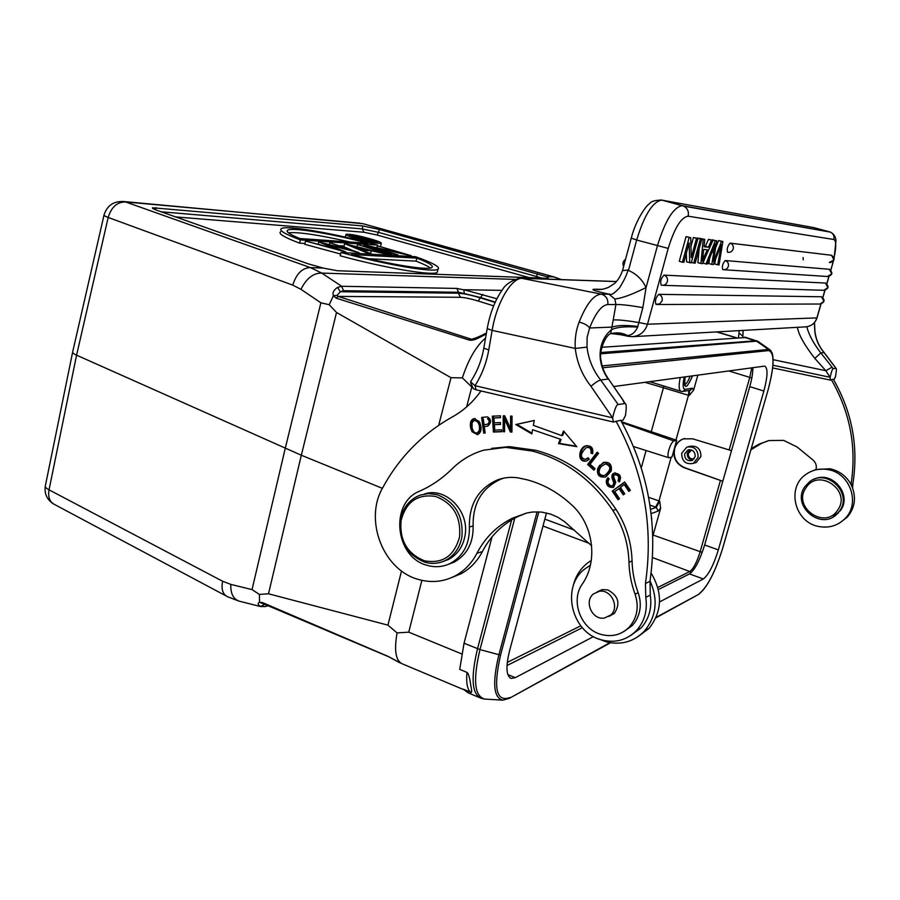 <?xml version="1.0" encoding="UTF-8"?>
<svg xmlns="http://www.w3.org/2000/svg" width="900" height="900" viewBox="0 0 900 900"><rect width="100%" height="100%" fill="white"/><g stroke="black" fill="none" stroke-linecap="round" stroke-linejoin="round"><path stroke-width="1.35" d="M492.041 536.861L464.04 643.241L459.731 669.386L466.988 672.401C468.45 673.279 469.733 677.734 470.835 685.755C472.05 691.335 471.904 693.461 470.396 692.134L463.241 689.13L468.146 692.831L479.239 697.489M421.886 580.331L408.757 632.16L397.08 632.903C393.896 650.959 395.82 661.354 402.863 664.076L463.579 689.602M397.08 632.903L387.934 625.14L268.493 593.786L259.403 594.416L259.504 602.269L262.53 602.606L263.317 603.72L388.181 656.55M399.476 662.636L387.934 656.314L262.53 602.606M746.055 337.5L601.785 347.299M613.913 386.527L764.685 366.098C768.038 367.988 767.768 376.301 763.864 391.039L718.346 549.877C713.565 565.234 708.559 574.931 703.327 578.97L659.554 601.942M593.516 636.604L515.261 677.666L511.279 678.431C506.183 676.226 505.609 667.012 509.569 650.779L546.514 512.933M752.827 367.639C752.929 372.656 751.905 378.99 749.756 386.64L704.633 544.984C699.874 560.284 694.834 569.925 689.49 573.919L658.361 589.545M582.367 627.683L506.993 665.528M683.01 438.975C678.645 440.775 675.754 443.981 674.347 448.627C672.739 457.661 676.08 464.062 684.383 467.809L684.731 467.696C676.44 463.95 673.099 457.56 674.696 448.526C676.114 443.891 678.994 440.674 683.359 438.885L692.528 438.784L731.52 450.652M684.731 467.696L722.79 481.252L684.383 467.809M671.186 457.189L658.98 500.94L659.689 501.188L660.634 508.241L652.804 536.209M238.703 601.031L227.475 596.678C222.727 594.304 221.107 589.163 222.615 581.254L49.039 489.836C47.824 497.149 49.725 502.076 54.742 504.596L226.102 595.935M268.493 593.786L301.331 455.243L76.579 355.174L108.18 217.463C104.884 216.203 103.522 215.325 104.074 214.841C107.134 205.481 113.704 201.037 123.75 201.532L125.617 201.96C117.191 201.881 111.375 207.045 108.18 217.463L292.759 285.12C296.37 273.724 302.243 267.885 310.399 267.581L125.617 201.96L360.011 223.166M382.376 488.329L301.331 455.243L336.521 312.491L329.209 304.718L320.884 302.794L285.244 448.38L252.034 589.601L259.403 594.416M103.984 215.235L72.754 351.596C72.124 352.541 73.395 353.723 76.579 355.174L49.039 489.836C45.945 488.205 44.741 486.731 45.439 485.438L72.596 352.327M546.604 276.637L379.294 229.477L362.812 225.956L152.505 207.754C151.976 208.204 153.439 209.059 156.915 210.296L308.632 263.97L323.224 268.076L337.252 270.731L547.189 278.28L548.269 278.123L546.604 276.637L553.86 276.896L362.678 223.616L553.714 276.907L561.15 279.596M501.986 290.374L463.849 289.721L464.31 293.558L458.505 292.264L456.885 288.428L463.748 289.834M485.55 338.051C476.19 345.983 468.461 359.257 462.364 377.887L471.814 386.989L466.616 406.924M462.364 377.887L451.001 377.696L438.671 425.317M336.521 312.491L451.001 377.696M486.259 334.012L478.024 338.243C474.12 340.088 471.049 340.661 468.821 339.964L473.389 338.985M329.209 304.718L333.428 295.695L336.06 298.114L468.821 339.964M336.06 298.114L338.22 296.415L337.084 295.312L333.428 295.695C332.235 292.86 333.608 290.093 337.522 287.404L340.369 291.735L343.519 290.7L341.696 286.279L337.522 287.404M456.885 288.428L341.696 286.279L321.728 273.082C313.301 272.993 306.382 278.415 300.96 289.339L320.884 302.794M514.8 279.405L321.728 273.082L310.399 267.581L323.224 268.076M345.319 252.731L345.532 251.888L305.539 241.042L304.762 244.305L340.627 254.025M344.632 243.664L386.843 254.261L371.306 250.74L362.351 250.2L369.844 253.282L367.684 253.159L344.632 243.664L343.879 246.78L351.169 249.806M358.954 253.035L360.259 253.575M371.306 250.74L370.541 253.868L369.72 253.811M370.541 253.868L372.06 254.25M340.999 252.484L415.564 256.714C433.001 262.912 440.483 267.075 438.03 269.224C433.991 272.88 386.032 264.836 340.999 252.484L340.2 255.78C385.223 268.132 433.192 276.097 437.243 272.351L437.647 270.72M344.059 245.993L339.952 245.734M304.954 243.484L299.588 243.146C284.4 237.442 278.044 233.651 280.53 231.784M381.274 243.371C377.179 243.743 368.336 241.999 354.724 238.151C348.39 236.183 345.499 234.889 346.027 234.27C350.168 233.921 358.976 235.643 372.442 239.456C378.844 241.436 381.78 242.741 381.274 243.371L380.632 245.993M305.539 241.042L336.566 248.996L318.78 241.931L318.274 244.046M318.78 241.931L349.346 249.773L329.794 242.674L329.332 244.597M329.794 242.674L359.055 252.664L358.853 253.496M359.055 252.664L358.594 253.485M358.796 252.653L326.993 244.44L345.791 251.899L345.589 252.743M386.843 254.261L386.64 255.071M384.772 254.149L384.57 254.959M369.844 253.282L369.641 254.104M367.684 253.159L367.481 253.991M366.986 249.66L351.574 245.768L359.978 249.221L366.986 249.66M389.678 255.24L389.869 254.441L357.491 244.519L356.963 246.724M357.491 244.519L391.725 254.542L391.534 255.352M391.725 254.542L389.869 254.441M397.733 255.701L397.935 254.903L396.101 254.801L395.91 255.6M396.101 254.801L363.904 244.946L363.656 245.947M363.904 244.946L402.176 253.361L377.584 245.857L377.111 247.815M377.584 245.857L411.165 255.667L410.974 256.444M411.165 255.667L410.569 256.421M410.76 255.645L373.05 247.297L397.935 254.903M351.529 254.52C390.566 264.668 428.152 270.585 431.82 267.548C433.935 265.905 428.951 262.766 416.835 258.12L351.529 254.52M416.835 258.12L416.081 261.146C423.281 263.914 428.029 266.209 430.335 268.031M416.081 261.146L368.651 258.716M376.853 247.759L377.505 245.115L300.353 239.884L299.588 243.146M300.353 239.884C285.154 234.214 278.798 230.468 281.261 228.645C286.256 224.888 334.721 233.426 377.505 245.115M368.01 243.225C330.626 233.494 291.926 227.059 287.629 230.22C285.615 231.615 289.665 234.382 299.801 238.511L368.01 243.225M288.439 232.83C298.103 231.806 318.6 234.855 349.931 241.976M356.535 238.286C367.402 241.357 374.479 242.752 377.752 242.46C378.169 241.954 375.817 240.907 370.71 239.333C359.921 236.273 352.868 234.889 349.56 235.181C349.132 235.665 351.461 236.7 356.535 238.286M369.99 241.65L352.069 235.935L351.889 236.7M352.069 235.935L363.364 237.881L366.064 239.051L364.556 239.085L376.605 241.875L376.436 242.584M376.605 241.875L375.48 241.796L375.311 242.505M375.48 241.796L363.375 239.164M363.409 238.995L370.89 241.819M370.969 241.47L370.046 241.403M360.821 238.376L354.848 236.565L362.441 237.803L364.061 238.534L360.821 238.376M362.272 238.489L362.441 237.803M337.084 295.312L340.369 291.735L458.325 293.197L458.505 292.264L343.519 290.7M471.634 339.289L338.22 296.415L460.519 297.293L458.325 293.197C463.68 293.535 471.06 295.099 480.454 297.889L495.09 302.434M486.36 333.428L484.965 333.709C480.33 336.262 475.83 338.13 471.465 339.3M451.35 577.71L461.07 573.75C470.171 568.733 477.293 561.33 482.423 551.509C490.646 535.759 502.504 524.081 518.017 516.488L526.118 513.191M630.383 635.715L641.183 627.851C649.102 618.806 652.129 607.871 650.273 595.069L650.025 580.837C658.058 524.351 648.293 470.824 620.707 420.266L613.395 422.021L612.619 417.836C614.779 408.825 616.624 404.381 618.165 404.494L625.241 403.526C626.467 403.954 626.535 407.925 625.455 415.451L623.104 420.142L620.876 420.581M470.745 382.995L473.299 388.688L476.111 389.801L613.395 422.021M616.005 421.166C643.86 472.309 653.681 526.41 645.446 583.492L645.784 597.341C647.651 610.245 644.602 621.248 636.637 630.36C626.816 640.249 615.026 643.41 601.279 639.832C570.623 632.194 560.576 585.056 585.9 568.226L590.366 565.256M623.959 631.496L632.25 625.545L634.984 622.17C640.721 613.283 641.779 603.461 638.156 592.706C634.365 582.367 632.34 571.781 632.059 560.947C631.474 542.295 626.119 525.105 615.994 509.366C595.249 478.789 568.541 459.101 535.86 450.326L509.321 446.636L491.58 448.38M448.166 564.401L454.365 562.028C467.257 554.602 473.512 542.565 473.119 525.926C472.748 503.156 482.119 487.519 501.233 478.991L503.921 478.103M591.626 545.76L564.548 521.651L557.865 517.264L550.676 514.125L541.721 512.089L532.733 511.988L526.882 513L512.696 518.085C497.093 525.724 485.168 537.48 476.899 553.354C471.735 563.231 464.58 570.701 455.423 575.741C443.745 581.85 431.483 583.099 418.646 579.499C383.22 570.33 363.814 520.076 382.702 487.71C399.33 457.301 422.483 433.744 452.16 417.037C463.455 410.782 473.062 402.086 480.971 390.949M483.716 433.17L485.156 432.99L484.312 426.589L487.777 426.105C491.636 422.505 491.512 419.423 487.418 416.846L481.624 417.442L483.716 433.17L484.819 432.979L482.738 417.296M590.096 464.209L598.567 453.341L597.229 452.149L587.633 464.456L593.933 470.126L595.069 468.675L590.096 464.209M501.548 429.829L494.752 430.11L494.404 424.71L500.524 424.44L500.411 422.572L494.28 422.843L493.965 417.983L500.512 417.679L500.389 415.811L492.379 416.171L493.402 432.045L501.671 431.707L501.548 429.829M560.07 439.673L558.517 443.61L576.799 446.67L563.524 430.976L561.69 435.589L533.374 425.363L534.251 420.446L515.79 424.541L531.844 433.912L532.586 429.705L561.094 439.47L532.586 429.705M592.582 453.769L590.929 453.116C591.491 448.808 589.961 446.951 586.339 447.559C580.072 453.825 579.758 457.774 585.383 459.394L588.127 457.751L589.252 459.281L586.8 460.957C576.81 463.343 578.464 447.896 585.664 445.849C591.278 445.331 593.584 447.964 592.582 453.769M618.952 488.486L623.273 494.865L624.746 493.796L620.415 487.406L624.251 484.594L628.875 491.423L630.349 490.343L624.69 481.984L612.214 491.152L618.03 499.748L619.492 498.679L614.711 491.591L619.898 488.194L624.038 494.314M470.632 428.006L472.05 431.741L477.484 434.678C481.534 432.562 482.141 428.186 479.317 421.56L474.053 418.657C470.869 419.535 469.733 422.651 470.632 428.006L471.757 427.815C470.869 422.696 471.904 419.603 474.851 418.567M599.805 465.188L597.701 468.596C596.644 475.211 599.411 477.945 605.992 476.82L611.258 470.925C612.056 464.265 609.379 461.486 603.225 462.611L600.761 464.94L604.789 462.127M612.844 480.319L613.811 482.749L612.709 485.786L610.481 485.741C607.736 483.683 607.309 481.421 609.199 478.969L607.995 477.731L606.386 480.161C605.925 485.325 608.31 487.721 613.53 487.339L615.78 482.389L614.61 479.34C613.384 476.561 613.474 475.054 614.88 474.795C618.39 474.863 619.436 476.82 618.019 480.668L619.234 481.939C621.9 476.46 620.212 473.546 614.183 473.175C611.696 474.03 611.258 476.415 612.844 480.319L613.789 480.049C612.202 476.145 612.653 473.76 615.127 472.916L615.352 472.815M503.123 431.696L504.54 431.764L504.63 419.254L510.401 432.022L511.92 432.09L512.044 416.137L510.615 416.081L510.525 428.603L504.754 415.845L503.235 415.789L503.123 431.696L504.214 431.505L504.315 415.822M476.111 389.801L474.986 385.684L612.619 417.836L590.962 386.291C595.091 382.691 598.331 380.599 600.683 380.002L608.13 379.08C594.697 359.809 599.614 338.512 611.831 329.546C616.984 327.116 625.59 326.295 637.65 327.071L642.859 307.609L646.065 287.55L643.725 283.275C639.945 277.481 634.984 273.262 628.852 270.63C626.929 269.831 629.089 272.464 619.515 287.854C609.581 298.294 610.459 293.017 608.861 294.165L614.846 299.002C621.664 298.35 632.07 294.525 646.065 287.55L657.394 245.88C665.134 220.703 673.38 207.292 682.133 205.65L683.696 206.123C687.555 208.271 689.04 211.624 688.14 216.191C681.165 217.181 674.528 227.925 668.205 248.411L647.505 324.225L816.998 317.891M618.165 404.494L600.683 380.002C593.077 370.429 588.533 359.471 587.025 347.152L587.104 337.433L589.601 327.994C587.812 325.373 584.325 323.404 579.127 322.088C576 330.221 574.706 338.996 575.246 348.424L492.142 330.379L488.745 349.976C486.428 363.049 481.838 374.951 474.986 385.684L470.554 381.769C477.146 371.824 481.556 360.697 483.761 348.379M623.812 401.276L608.704 379.305M712.238 240.143L716.681 240.795L715.387 240.638L706.028 263.959L703.012 263.104L705.623 256.601M709.571 258.469L708.795 263.543L711.788 264.386L715.14 244.013L707.411 264.06L706.028 263.959M715.624 259.009L714.746 263.993L717.705 264.825L721.316 244.721L713.396 264.51L711.788 264.386M715.556 247.972L718.549 240.547L722.869 241.537L719.044 264.926L717.705 264.825M697.219 238.331L701.831 238.995L700.414 238.826L693.731 263.048L691.335 262.373M690.952 246.442L693.416 237.487L697.905 238.523L696.521 238.354L691.234 257.546L690.727 237.656L686.059 236.599L689.209 237.465L682.403 262.215L679.275 261.315L686.059 236.599M697.905 238.523L691.2 262.856L686.599 261.866L686.351 253.181M831.476 255.251L730.102 243.135C727.56 246.004 726.716 249.03 727.571 252.225C730.305 252.686 732.184 251.584 733.219 248.895C733.725 246.172 732.758 244.271 730.305 243.191L831.42 255.24M829.35 269.28L725.254 260.539C722.711 263.407 721.856 266.423 722.711 269.595L722.722 269.595M825.502 283.05L663.998 275.13C660.982 278.314 660.049 281.655 661.207 285.154L661.928 285.3C664.616 285.457 666.439 284.197 667.384 281.531C667.935 278.404 666.799 276.266 663.998 275.13M821.543 296.775L658.744 294.334C655.729 297.529 654.806 300.859 655.954 304.324L659.801 303.84L662.13 300.735C662.67 297.619 661.545 295.481 658.744 294.334M704.081 246.251L705.364 246.398L708.502 239.333L712.98 240.345L702.416 263.689L697.871 262.721L699.176 248.636M700.11 238.511L704.801 239.355L704.025 246.769L708.401 247.241L711.54 240.165L708.502 239.333M637.65 327.071C635.197 332.404 631.811 335.216 627.469 335.52L615.262 333.574M611.482 333.652L615.217 333.562M609.131 379.845L608.715 379.305C604.53 373.567 601.942 367.144 600.964 360C598.916 352.789 604.462 336.094 610.717 333.54L624.105 335.126M611.55 333.641L612.518 333.371L610.717 333.529L613.226 319.939C618.322 319.657 626.951 320.546 639.135 322.605L647.505 324.225C644.996 331.774 639.979 335.925 632.475 336.679L628.492 336.364L627.469 335.52C622.586 332.955 617.602 332.235 612.518 333.371L619.594 333.169L626.648 335.43M614.846 299.002L615.915 304.515L613.226 319.939M814.804 358.38L820.89 352.969L832.072 367.166L825.829 370.71L814.804 358.38C804.499 345.206 798.705 334.856 797.389 327.319M739.102 330.626L738.99 333.034L742.905 336.173L742.815 337.309M832.072 367.166L833.13 368.741L835.898 368.28L824.04 352.586L820.89 352.969C813.611 343.642 808.92 334.901 806.794 326.745M814.804 331.436L814.928 331.425C815.918 339.39 819 346.444 824.164 352.586L824.04 352.586C818.876 346.433 815.794 339.39 814.804 331.436L814.354 322.718M599.254 289.642L597.184 289.53C600.21 289.879 603.99 289.159 608.501 287.359L614.115 283.781C617.558 280.98 620.347 276.604 622.496 270.664L628.616 269.91L628.852 270.63M600.154 289.586L595.024 289.204C589.714 289.271 594.326 290.925 608.861 294.165M803.07 257.569L803.25 259.852M637.898 326.452C625.939 325.024 617.355 325.238 612.146 327.105L589.601 327.994C595.564 312.952 601.639 305.134 607.837 304.537L615.915 304.515C621.236 304.391 630.214 305.415 642.859 307.609M773.111 359.685L825.829 370.71L830.126 377.28L772.931 365.243M833.13 368.741C832.5 368.606 831.499 371.452 830.126 377.28L830.216 380.07L833.321 379.249C852.154 412.009 858.668 446.873 852.851 483.829L852.592 487.901M835.898 368.28L836.033 368.314C836.606 368.392 836.449 371.048 835.549 376.279L834.322 379.282L833.445 379.451M750.926 449.798L761.49 443.374L767.903 440.854M830.216 380.07L772.673 367.92M831.33 379.631C850.196 412.447 856.766 447.379 851.018 484.414C846.248 475.954 839.183 470.734 829.811 468.754L816.008 469.541C816.908 465.817 815.906 462.634 812.992 460.012L797.119 446.996L783.709 440.404L769.163 440.527L759.195 444.06L751.286 448.56M851.141 484.65L852.851 483.829M816.008 469.541L812.925 470.723M839.621 522.967L847.192 517.241C855.36 507.397 856.631 496.451 851.018 484.414M819.056 526.556C794.475 522.686 785.947 486.99 806.434 474.064C812.835 469.744 819.956 468.248 827.809 469.586C849.814 472.736 860.738 503.01 845.258 518.321C838.069 525.577 829.339 528.322 819.056 526.556M833.197 516.847L840.431 510.559C852.739 494.595 831.791 470.014 814.039 479.306M839.52 511.054L837.383 513.63C821.171 531.506 790.616 505.564 805.028 486.484L809.505 481.826C826.616 467.618 853.189 493.223 839.52 511.054M837.63 510.199C824.636 530.404 791.854 506.756 806.074 487.71C818.707 467.381 852.086 490.871 837.63 510.199M716.681 240.795L713.408 261.63L721.53 241.38L722.869 241.537M718.549 240.547L721.53 241.38M712.373 239.794L715.387 240.638M697.32 237.96L700.414 238.826M693.731 263.048L695.16 263.16L701.831 238.995M693.416 237.487L696.521 238.354M689.704 262.755L689.164 242.955L683.842 262.316L682.403 262.215M689.209 237.465L690.727 237.656M705.364 246.398L708.401 247.241M711.54 240.165L712.98 240.345M700.909 263.588L703.204 239.164L700.133 238.309M703.204 239.164L704.801 239.355M704.216 256.635L702.394 261.135L703.744 249.401L707.299 249.761L704.216 256.635L702.99 256.298M649.946 581.332L645.446 583.492M650.025 580.837C658.26 599.467 656.494 616.117 644.704 630.788C634.387 641.475 621.844 645.244 607.095 642.094L597.915 638.674M572.996 586.62C575.314 576.326 580.511 568.192 588.611 562.219L591.266 560.486M582.289 584.066C598.252 561.364 593.516 524.824 572.119 505.305C558.697 492.761 543.668 484.256 527.029 479.779L518.591 477.956C511.335 476.764 504.338 477.405 497.588 479.869C478.406 488.43 469.001 504.157 469.373 527.029C469.766 543.757 463.5 555.84 450.551 563.31C443.126 566.977 435.353 567.664 427.241 565.358C394.965 557.483 389.407 502.785 419.681 491.141C431.595 485.843 442.406 478.406 452.126 468.821C461.126 459.945 471.623 453.746 483.615 450.202L505.71 447.356L532.361 451.069C565.178 459.9 591.998 479.689 612.821 510.435C622.991 526.252 628.38 543.544 628.976 562.286C629.246 573.165 631.294 583.808 635.085 594.202C639.202 606.904 637.222 617.906 629.168 627.21C621.293 634.916 611.91 637.312 601.02 634.41C580.714 629.033 570.24 600.66 582.289 584.066M609.053 616.365L614.261 613.485C620.707 603.574 618.525 595.71 607.736 589.894L602.19 589.601L597.229 591.795M443.171 561.454L448.47 559.451C457.301 554.738 462.791 546.975 464.929 536.164C470.115 511.56 445.725 486.495 424.463 493.999M599.288 591.311C611.089 588.982 619.92 607.14 610.762 615.004L604.384 618.075C592.166 620.336 583.684 601.279 593.55 593.865L599.288 591.311M461.891 537.097C459.743 547.942 454.241 555.727 445.387 560.464C438.907 563.602 432.135 564.21 425.059 562.252C406.924 554.929 398.689 540.866 400.354 520.054C402.84 507.6 409.489 499.275 420.3 495.079L428.377 493.605L436.68 494.572C455.141 501.66 463.556 515.835 461.891 537.097M401.051 520.684C406.012 501.784 417.532 493.706 435.6 496.463C453.15 503.213 461.137 516.679 459.562 536.895C454.298 556.02 442.631 563.996 424.564 560.824C407.317 553.86 399.476 540.484 401.051 520.684M637.436 637.054L649.159 628.29C662.242 611.347 662.895 592.931 651.105 573.075M484.312 426.589L487.699 426.127M487.373 424.282L488.396 424.114C490.759 422.381 490.815 420.525 488.576 418.545L487.463 418.714C489.713 420.705 489.656 422.561 487.294 424.294L484.065 424.733L483.311 419.108M488.576 418.545L487.463 418.714M587.633 464.456L588.611 464.209L597.69 452.565M594.45 469.463L588.611 464.209M494.404 424.71L500.524 424.305M493.965 417.983L500.501 417.566M493.402 432.045L494.505 431.854L493.493 416.126M501.66 431.55L494.505 431.854M558.517 443.61L559.53 443.407L561.094 439.47M531.967 433.181L516.859 424.35L515.79 424.541M516.859 424.35L534.24 420.502M561.69 435.589L562.702 435.386L564.154 431.73M576.428 446.22L559.53 443.407M592.762 453.229L590.929 453.116M586.53 461.059C577.35 461.239 580.241 447.66 586.654 445.635L586.867 445.556M586.361 459.157L588.42 458.156M591.908 452.88C592.47 448.582 590.94 446.738 587.317 447.334L587.317 447.334M624.251 484.594L625.185 484.312L629.629 490.871M612.214 491.152L624.87 482.265M618.795 499.196L613.159 490.86M477.776 434.599L473.175 431.55L471.757 427.815M477.416 432.821L480.397 430.56C481.118 424.519 479.498 421.088 475.515 420.255L474.401 420.424C478.373 421.267 480.004 424.699 479.284 430.74L477.067 432.934C474.761 433.339 473.108 431.606 472.095 427.714L472.129 422.494L474.401 420.424M605.261 477.135C599.692 476.876 597.488 473.951 598.669 468.338L600.761 464.94M604.744 475.335L606.094 474.907C612.169 469.53 612.27 465.784 606.398 463.646L605.205 463.916M603.585 475.627C598.635 474.863 597.803 471.836 601.065 466.56L605.441 463.894C611.325 466.031 611.212 469.789 605.137 475.166L603.585 475.627M612.788 485.764L613.665 485.505L614.756 482.479L613.789 480.049M619.819 481.298L618.964 480.386L618.019 480.668M618.964 480.386C620.381 476.55 619.335 474.604 615.825 474.525L615.6 474.593M613.181 487.507C608.602 486.652 606.656 484.121 607.342 479.891L608.355 478.091M511.695 416.126L511.605 428.411L510.525 428.603M504.63 419.254L505.71 419.074L511.481 431.831L510.401 432.022M252.034 589.601L230.805 584.393C230.501 593.798 233.449 599.423 239.625 601.268L260.764 606.6M262.395 603.45L259.504 602.269C257.456 603.236 257.794 604.654 260.505 606.51L265.387 606.555M260.505 606.51L264.78 604.35M264.634 604.294L262.507 603.461M267.109 605.363L265.838 606.409L267.975 605.734M676.676 440.269L672.019 456.964L668.88 457.751C667.676 457.155 667.654 454.601 668.801 450.079C670.399 444.915 672.109 441.877 673.931 440.955L676.676 440.269L621.529 421.74M697.849 375.12L693.653 390.105L689.197 395.516L688.466 395.291L675.979 440.032M683.359 438.885L684.585 438.48M688.387 446.692L689.591 446.377C697.039 445.32 700.819 448.673 700.931 456.457L696.173 462.51L694.35 463.05M649.957 505.103L656.28 507.364L659.689 501.188M655.571 507.105L658.98 500.94L648.619 497.284M651.308 431.618L663.424 387.754L688.466 395.291L688.894 390.476M681.683 453.341L686.779 447.12C694.215 446.04 698.006 449.426 698.13 457.279L693.394 463.343C685.789 464.726 681.885 461.396 681.683 453.341M695.194 456.57C695.104 451.496 692.651 449.325 687.836 450.056L684.596 454.039C684.72 459.202 687.229 461.351 692.1 460.496L695.194 456.57M692.809 460.125C688.928 459.596 687.094 457.324 687.296 453.296L689.76 449.696M694.226 458.809C690.413 459.338 688.421 457.627 688.241 453.668L691.504 450.011M693.653 390.105L692.471 388.215L685.226 389.363C682.796 389.048 682.47 384.907 684.27 376.965M484.762 699.075L481.23 698.332C471.825 694.327 470.599 677.79 477.529 648.731L511.627 519.919M464.04 643.241L479.981 649.575C472.77 680.231 474.457 696.735 485.055 699.097L502.92 700.155C493.549 698.006 492.188 682.976 498.848 655.043L537.109 511.796M408.757 632.16L461.621 653.884M470.396 692.134C467.201 688.972 466.065 682.391 466.988 672.401M387.934 656.314L400.973 663.244M736.065 337.781L716.524 331.909M759.398 342.371L744.367 337.196M600.863 352.53L756.709 340.729M602.156 365.918L769.32 349.346L757.913 341.325L745.133 337.219M722.835 547.616L767.981 390.262C774.45 365.715 774.664 352.485 768.623 350.584L768.139 349.223L756.596 341.168L600.773 353.812M514.811 518.108L479.981 649.575L500.535 655.144L538.83 511.841M768.004 390.195L768.015 390.251C772.864 372.015 774.225 359.561 772.099 352.879L769.32 349.346L771.053 350.854M508.973 698.524L609.952 642.679M656.123 617.355L698.749 594.315C707.366 587.374 715.399 571.837 722.835 547.706C715.309 571.837 707.411 587.183 699.086 593.786M698.355 594.529L655.909 617.839M722.835 547.706L767.981 390.262M768.623 350.584L602.73 367.774M509.906 697.556C496.26 702.394 493.132 688.252 500.535 655.144M704.633 544.984L718.346 549.877M763.864 391.039L749.756 386.64M703.327 578.97L689.49 573.919M507.836 674.606L515.261 677.666M691.222 572.625L689.805 571.534C693.439 568.834 696.87 562.264 700.121 551.824L720.394 480.634M507.274 662.4L580.781 625.804M657.821 587.452L689.805 571.534L652.5 557.55M751.826 377.944L749.79 377.404L751.736 367.785M729.09 450.079L749.79 377.404L728.741 370.912M653.141 535.072L702.225 552.375M543.004 526.039L589.151 543.319M230.805 584.393L222.615 581.254M292.759 285.12L300.96 289.339M363.206 223.718L123.75 201.532M463.849 289.721L496.868 298.766M472.669 387.27L471.814 386.989M387.934 625.14L401.524 570.949M379.294 229.477L378.54 232.369L536.614 276.559L537.413 273.611M536.175 277.886L536.614 276.559L541.642 278.077M161.066 211.77L362.239 228.915L362.812 225.956M175.556 216.9L364.005 232.256L362.239 228.915L378.54 232.369L377.021 235.013L529.267 277.639M155.993 207.63L155.61 209.824M364.005 232.256L377.021 235.013M482.794 294.412L480.544 297.54L464.31 293.558M495.236 302.096L480.544 297.54L478.192 301.016C470.689 298.789 464.794 297.54 460.519 297.293M493.627 305.831L478.192 301.016M624.712 403.414L623.171 400.984M587.025 347.152L575.246 348.424C576.979 362.621 582.221 375.244 590.962 386.291M487.147 328.86L483.817 348.109L488.745 349.976M612.54 333.326L611.584 333.371M821.025 303.975L816.975 317.97C815.085 323.336 811.305 326.295 805.646 326.858C811.238 326.306 814.961 323.348 816.851 317.993L820.901 303.998M832.534 264.285L830.745 270.034M822.803 297.439L824.873 290.284M826.774 283.714L828.866 276.514M834.053 257.884C836.37 246.803 836.303 240.671 833.827 239.49L688.14 216.191M833.231 261.293L832.399 264.319M579.127 322.088C586.35 304.031 593.719 294.716 601.222 294.131C606.105 295.65 608.299 299.126 607.837 304.537M521.134 278.19L601.222 294.131L608.985 294.233M616.433 281.576L522.686 278.336C511.74 277.211 496.789 302.119 492.142 330.379L487.192 328.624C490.14 312.75 495.214 299.812 502.391 289.822C507.442 280.361 523.024 276.773 522.079 278.235L616.5 281.52M743.107 330.401L742.905 336.173M833.827 239.49C834.514 236.16 833.4 233.708 830.475 232.121L814.028 227.655L662.062 200.171L682.504 205.695L830.227 232.076M660.521 199.924L661.68 200.115C652.68 201.679 644.344 214.976 636.671 240.019L668.205 248.411M628.616 269.91L636.671 240.019L631.26 238.084C636.064 219.083 647.145 204.424 649.44 203.828C650.846 201.42 654.919 200.183 661.68 200.115L683.696 206.123L830.475 232.121C834.143 234.157 835.965 237.161 835.931 241.121L834.12 258.176M595.024 289.204L602.077 289.35M836.033 368.314L824.242 352.676M814.939 331.425L814.5 322.537M714.465 258.919L713.869 258.75M713.621 252.416L712.08 251.977M829.327 262.474L833.951 259.841L831.577 255.285C835.29 258.457 834.817 260.899 830.16 262.609M725.254 260.539C727.83 261.562 728.854 263.486 728.359 266.31C727.403 268.852 725.625 269.977 723.015 269.674M827.438 276.502L831.791 273.836L829.283 269.257C833.22 272.756 832.613 275.164 827.438 276.502L724.264 269.752M823.837 290.295L827.933 287.606L825.413 283.028C829.316 286.346 828.788 288.765 823.837 290.295L662.94 285.334M657.709 304.504L820.136 304.02L823.95 301.331L821.441 296.741M469.373 527.029L473.119 525.926M505.71 447.356L509.321 446.636M612.821 510.435L615.994 509.366M628.976 562.286L632.059 560.947M635.085 594.202L638.156 592.706M650.273 595.069L645.784 597.341M482.423 551.509L476.899 553.354M472.05 431.741L473.175 431.55M480.397 430.56L479.284 430.74M597.701 468.596L598.669 468.338M605.441 463.894L606.398 463.646M613.811 482.749L614.756 482.479M607.342 479.891L606.386 480.161M680.254 377.505C678.533 385.796 678.836 390.42 681.154 391.365L682.841 391.466M689.197 395.516L689.479 390.386M660.634 508.241L658.159 511.054L651.127 513.619M651.724 519.097L651.6 517.916M574.166 530.044L544.86 519.12M658.159 511.054L656.28 507.364L650.576 509.389M641.273 467.899L646.076 450.517M622.046 422.685L673.931 440.955M644.929 382.309L663.424 387.754L663.829 386.032M690.401 390.229L692.471 388.215M685.226 389.363L683.123 391.41M685.114 376.853C683.876 389.97 686.351 389.632 692.561 375.84M684.562 384.525C686.317 384.21 688.163 381.431 690.097 376.166M736.492 337.748L716.962 331.886M502.92 700.155L509.468 698.254L610.504 642.769M511.279 678.431L510.199 677.981M45.248 486.382C44.336 493.751 46.969 499.534 53.156 503.741M561.499 279.608L553.86 276.896M438.03 269.224L437.243 272.351M287.291 231.638L287.629 230.22M345.96 234.585L345.341 237.127M486.382 333.281L485.55 333.517M608.726 379.294L625.241 403.526M833.411 261.067L830.835 270.124M828.99 276.491L826.875 283.804M824.996 290.272L822.904 297.517M632.914 336.656L805.646 326.858M632.475 336.679L628.492 336.364M617.67 334.08L628.256 336.308M611.831 333.608L612.911 333.551M622.519 270.562L631.226 238.208M625.545 259.312C622.946 261.157 622.305 263.543 623.633 266.456M738.945 333.63L738.428 337.613M761.49 443.374L759.195 444.06M845.258 518.321L847.192 517.241M838.294 513.135L837.383 513.63M661.207 285.154L661.928 285.3M820.136 304.02C824.85 302.321 825.3 299.902 821.464 296.752M655.954 304.324L657.034 304.515M501.233 478.991L497.588 479.869M450.551 563.31L454.365 562.028M629.168 627.21L632.25 625.545M610.762 615.004L614.756 613.001M445.387 560.464L448.47 559.451M641.183 627.851L636.637 630.36M518.017 516.488L512.696 518.085M461.07 573.75L455.423 575.741M644.704 630.788L649.159 628.29M488.396 424.114L487.294 424.294M586.654 445.635L585.664 445.849M587.137 458.944L586.159 459.18M475.166 418.489L474.053 418.657M478.181 432.743L477.067 432.934M604.192 462.364L603.225 462.611M606.094 474.907L605.137 475.166M615.127 472.916L614.183 473.175M613.665 485.505L612.709 485.786M262.44 603.45L263.137 603.641M649.643 381.668L681.165 391.365M668.711 457.695L633.488 446.524M696.195 462.499L693.394 463.343M688.905 449.764L687.836 450.056M683.089 391.421L690.367 390.24M684.472 384.514L684.923 385.144C684.158 386.201 684.248 383.423 685.181 376.841"/></g></svg>
